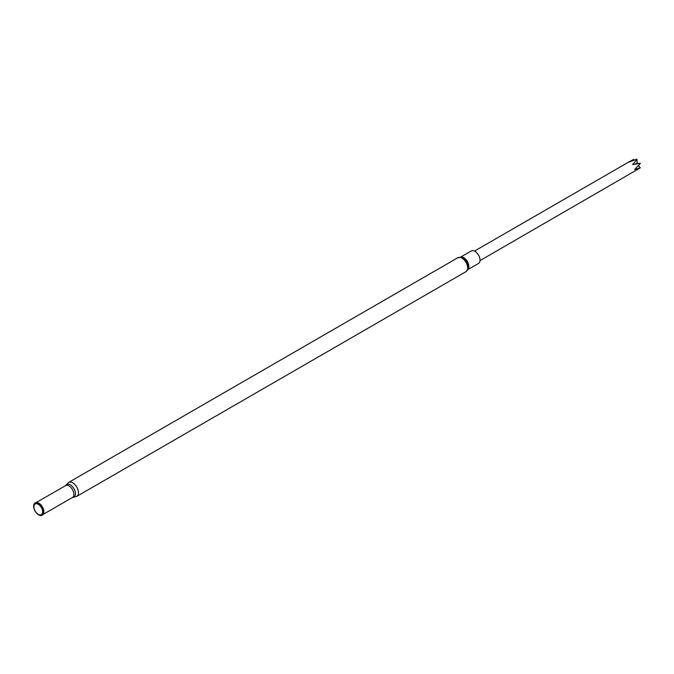 <?xml version="1.0" encoding="UTF-8"?>
<svg xmlns="http://www.w3.org/2000/svg" width="674" height="674" viewBox="0 0 674 674"><rect width="100%" height="100%" fill="white"/><g stroke="black" fill="none" stroke-linecap="round" stroke-linejoin="round"><path stroke-width="1.01" d="M460.662 257.08L471.294 250.939A7.22 4.17 60 0 1 474.909 251.301A7.22 4.17 60 0 1 479.627 257.662A7.22 4.17 60 0 1 478.523 263.45L467.891 269.592M38.62 514.86A7.077 4.086 -120 0 0 43.296 513.841A7.077 4.086 -120 0 0 42.159 507.042A7.077 4.086 -120 0 0 36.834 502.652A7.077 4.086 -120 0 0 33.7 507.295A7.077 4.086 -120 0 0 38.62 514.86M38.249 514.338A6.167 3.564 -120 0 0 42.032 508.963A6.167 3.564 -120 0 0 34.475 504.599A6.167 3.564 -120 0 0 38.249 514.338M479.998 260.611L640.224 167.919A5.502 3.176 -120 0 0 640.3 167.818L634.672 169.562L640.3 163.47A5.502 3.176 -120 0 0 640.224 163.277L632.802 164.54L636.964 159.224A5.502 3.176 -120 0 0 636.896 159.182A5.502 3.176 -120 0 0 636.82 159.14L628.749 162.198L633.56 159.426L634.141 160.159M638.329 165.374L640.3 167.818M636.964 159.224L637.115 163.58L640.224 163.277M636.955 163.378A19.656 4.154 -38.8 0 1 632.642 164.338M637.115 163.58A19.656 4.154 -38.8 0 1 635.194 164.296M68.689 482.407L457.899 257.695A8.071 4.659 60 0 1 461.934 258.091A8.071 4.659 60 0 1 467.208 265.211A8.071 4.659 60 0 1 465.97 271.673L76.76 496.384A8.071 4.659 -120 0 0 76.76 487.066A8.071 4.659 -120 0 0 68.689 482.407L65.639 485.583L36.042 502.644M72.522 497.437A7.288 4.204 -120 0 0 73.955 488.684A7.288 4.204 -120 0 0 65.656 485.55M76.76 496.384L72.447 497.479A6.866 3.968 -120 0 0 72.447 489.551A6.866 3.968 -120 0 0 65.58 485.592M43.153 514.152A6.866 3.968 -120 0 0 42.411 506.899A6.866 3.968 -120 0 0 36.497 502.627M43.338 513.748A6.934 4.002 -120 0 0 43.372 513.655A6.934 4.002 -120 0 0 42.26 506.983A6.934 4.002 -120 0 0 37.045 502.686A6.934 4.002 -120 0 0 36.944 502.669M460.856 257.097A7.22 4.17 60 0 1 463.788 257.721A7.22 4.17 60 0 1 468.32 263.509A7.22 4.17 60 0 1 467.967 269.415M457.899 257.695L461.833 257.283A7.524 4.347 60 0 1 463.131 257.847A7.524 4.347 60 0 1 468.295 268.471L465.97 271.673M72.447 497.479L42.909 514.54M474.496 251.082L630.485 161.019"/></g></svg>

